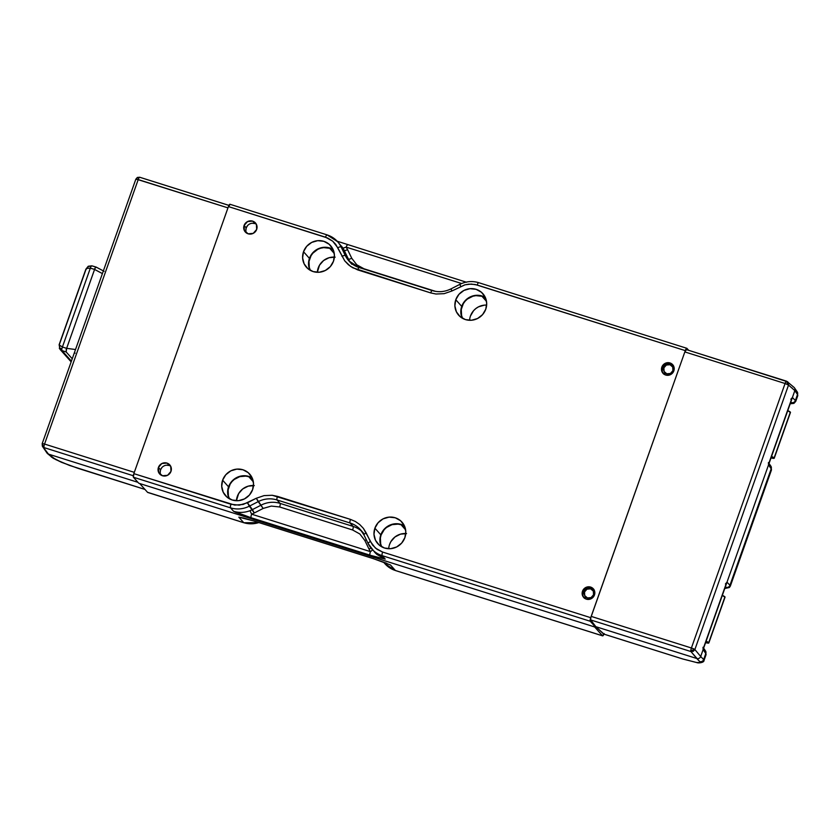 <?xml version="1.0" encoding="UTF-8"?>
<svg xmlns="http://www.w3.org/2000/svg" width="840" height="840" viewBox="0 0 840 840"><rect width="100%" height="100%" fill="white"/><g stroke="black" fill="none" stroke-linecap="round" stroke-linejoin="round"><path stroke-width="1.26" d="M673.606 371.427L672.893 370.671A4.862 4.673 138.3 0 1 664.587 372.278A4.862 4.673 138.3 0 1 663.894 367.836L666.351 365.043L670.005 364.718L672.714 367.048L672.893 370.671L670.446 373.464L666.792 373.79L664.083 371.459L663.894 367.836A4.862 4.673 138.3 0 1 671.832 365.82A4.862 4.673 138.3 0 1 672.893 370.671L673.606 371.427M594.248 595.55L593.534 594.794A4.862 4.673 138.3 0 1 585.218 596.4A4.862 4.673 138.3 0 1 584.535 591.958L586.992 589.166L590.635 588.84L593.355 591.171L593.534 594.794L591.077 597.587L587.423 597.923L584.714 595.581L584.535 591.958A4.862 4.673 138.3 0 1 592.473 589.942A4.862 4.673 138.3 0 1 593.534 594.794L594.248 595.55M703.3 648.428L726.38 583.233M768.705 463.712L791.795 398.528M705.779 653.53A3.129 3.014 -34.1 0 0 705.432 650.8A3.129 3.014 -34.1 0 1 705.779 653.53L703.122 649.614L705.779 653.53L703.647 659.558L705.779 653.53L706.073 654.612L705.464 650.853L703.133 647.462M703.006 647.283L703.122 649.614L700.686 656.492L703.647 659.558L700.686 656.492A3.129 3.014 138.3 0 1 696.749 658.497L699.71 661.563A3.129 3.035 -44 0 0 703.647 659.558A3.129 3.035 136 0 1 699.71 661.563C700.665 662.624 699.562 662.918 696.402 662.466A3.129 2.656 98.6 0 0 696.99 662.624A3.129 2.656 -81.4 0 1 696.402 662.466L682.804 658.98L603.729 634.053M730.338 586.089L771.477 469.896L771.194 468.815L729.96 585.249A3.129 3.035 136 0 1 726.023 587.265L724.804 588.368L725.918 588.284L726.023 587.265A3.129 3.035 -44 0 0 729.96 585.249L730.338 586.089L729.361 587.528L724.763 588.504M771.477 469.906L770.879 466.137A3.129 3.014 145.9 0 1 771.194 468.815A3.129 3.014 -34.1 0 0 769.325 464.982M790.828 399.273L792.414 397.478L795.365 400.544A3.129 3.035 136 0 1 791.438 402.549L790.22 403.662L791.332 403.578L790.828 401.93L791.438 402.549A3.129 3.035 136 0 0 795.365 400.544L795.743 401.373L793.947 403.368L790.178 403.788M795.743 401.373L797.79 395.598L797.496 394.517L795.365 400.544L792.414 397.478L794.84 390.6L797.496 394.517L795.365 400.544M725.424 586.646L726.023 587.265L725.424 586.646M771.194 468.815L768.537 464.898L771.194 468.815L729.96 585.249L726.999 582.183L725.424 583.989M729.96 585.249L726.999 582.183L768.537 464.898L768.411 462.567M603.645 634.043L682.878 659.022A3.129 0.756 -72.5 0 1 682.804 658.98A3.129 0.756 107.5 0 0 682.889 659.022L696.948 662.624C698.187 663.264 704.183 662.771 704.025 660.387L703.647 659.558M797.496 394.517A3.129 3.014 -34.1 0 0 797.15 391.786A3.129 3.014 145.9 0 1 797.496 394.517L794.84 390.6A3.129 3.014 -41.7 0 0 792.981 386.768M794.073 387.387A3.129 3.014 138.3 0 1 794.84 390.6L788.529 385.067L787.71 381.812L788.403 382.725L785.946 381.654A3.129 0.756 -72.5 0 1 786.587 381.181A3.129 0.756 -72.5 0 1 786.66 381.224L794.031 387.356M693.284 651.325L690.942 651.546L696.749 658.497A3.129 3.014 -41.7 0 0 700.686 656.492L694.869 649.541L693.284 651.325L694.869 649.541L693.599 648.805L692.696 650.423L693.284 651.325L692.696 650.423L690.848 650.212A3.129 0.756 107.5 0 0 690.942 651.546L699.71 661.563L699.615 662.592L696.402 662.466L682.804 658.98L603.561 634L595.833 626.682L696.749 658.497L595.833 626.682L590.72 619.952L690.942 651.546L693.284 651.325M792.414 397.478L700.686 656.492L694.869 649.541L788.529 385.067L794.84 390.6L792.414 397.478M603.865 634L595.833 626.682L590.72 619.952L590.846 617.547L684.841 351.918L785.064 383.512L691.404 647.986L693.599 648.805L691.404 647.986A3.129 0.756 107.5 0 0 690.848 650.212L692.696 650.423L693.599 648.805L694.869 649.541L788.529 385.067L787.248 384.342L787.521 382.641L788.403 382.725L788.529 385.067L785.064 383.512A3.129 0.756 -72.5 0 1 785.946 381.654L787.521 382.641L787.248 384.342L785.064 383.512A3.129 0.756 -72.5 0 1 785.946 381.654A3.129 0.756 -72.5 0 1 786.587 381.181A3.129 0.756 -72.5 0 1 786.66 381.224M684.841 351.918L686.448 349.629A3.129 0.756 107.5 0 0 686.375 349.587A3.129 0.756 107.5 0 0 684.841 351.918L785.064 383.512L691.404 647.986L591.192 616.392A3.129 0.756 107.5 0 0 590.72 619.952L690.942 651.546A3.129 0.756 -72.5 0 1 690.848 650.212A3.129 0.756 -72.5 0 1 691.404 647.986L591.192 616.392L684.841 351.918M786.492 381.171L686.448 349.629M77.994 468.332A3.129 0.756 -72.5 0 1 77.9 468.279L61.751 462.378A3.129 1.575 112.9 0 1 61.541 462.326A3.129 1.575 112.9 0 1 61.373 462.221A3.129 1.575 -67.1 0 0 61.541 462.326A3.129 1.575 -67.1 0 0 61.751 462.378L52.301 457.464A3.129 3.003 131.2 0 1 51.24 456.866A3.129 3.003 -48.8 0 0 52.301 457.464L48.499 454.125A3.129 3.014 138.3 0 1 47.407 453.506M46.956 452.981A3.129 3.014 -41.7 0 0 48.499 454.125L55.724 459.585L69.531 465.433L144.953 489.416L77.9 468.279A3.129 0.756 107.5 0 0 77.983 468.321A3.129 0.756 107.5 0 0 78.078 468.332M133.959 473.508L134.305 472.353L44.552 444.056A3.129 0.756 107.5 0 0 43.995 446.281A3.129 0.756 107.5 0 0 44.079 447.615L133.308 475.745L44.079 447.615A3.129 0.756 -72.5 0 1 43.995 446.281L42.556 445.463L42.336 446.114L42.556 445.463L42.336 446.114L48.499 454.125L137.939 482.328L48.499 454.125L42.336 446.114L42.693 443.604L42.556 445.463L43.995 446.281A3.129 0.756 -72.5 0 1 44.552 444.056L42.693 443.604L44.552 444.056L138.212 179.582L135.87 179.309M42.336 446.114L42.179 443.667L135.839 179.193L137.382 177.681L136.353 179.13L227.966 207.879L228.396 206.829M228.921 205.391L139.808 177.292A3.129 0.756 107.5 0 0 139.734 177.251A3.129 0.756 107.5 0 0 139.094 177.734L137.382 177.681L139.094 177.734A3.129 0.756 107.5 0 0 138.212 179.582L227.966 207.879L134.305 472.353L227.966 207.879M139.808 177.292A3.129 0.756 107.5 0 0 139.734 177.251A3.129 0.756 107.5 0 0 139.094 177.734A3.129 0.756 107.5 0 0 138.212 179.582L44.552 444.056L134.305 472.353M59.682 345.272L59.609 347.792L59.682 345.272L62.412 346.983L59.682 345.272M59.304 348.264L59.609 347.792L59.965 349.293L61.961 350.564L59.304 348.264M59.965 349.293L59.126 344.715L85.88 269.168L88.242 266.259L91.844 265.818A3.129 0.809 -73.7 0 1 91.948 265.892A3.129 0.809 106.3 0 0 91.844 265.818A3.129 0.809 106.3 0 0 91.214 266.28L88.431 266.396L86.909 268.401L88.431 266.396L91.214 266.28A3.129 0.809 -73.7 0 1 91.844 265.818L96.107 267.067L104.087 271.288M66.108 350.018L66.612 348.38L62.412 346.983A3.129 0.819 108.4 0 0 61.835 349.241L59.609 347.792L61.835 349.241A3.129 0.819 108.4 0 0 61.961 350.564L66.171 351.96L72.24 358.774L66.171 351.96L61.961 350.564L71.4 361.158L61.961 350.564A3.129 0.819 -71.6 0 1 61.835 349.241A3.129 0.819 -71.6 0 1 62.412 346.983L90.332 268.159L86.909 268.401L85.859 269.703L59.325 344.62M86.909 268.401L90.332 268.159A3.129 0.809 -73.7 0 1 91.214 266.28A3.129 0.809 106.3 0 0 90.332 268.159L94.584 269.409L66.612 348.38L62.412 346.983L90.332 268.159L94.584 269.409L95.162 267.95M95.991 267.078L91.948 265.892M74.277 353.031L75.17 353.147M103.352 270.911L96.201 267.13L94.952 268.317L66.633 348.348L75.516 349.524L66.633 348.348L66.16 351.96M94.573 269.441L102.407 273.588L94.573 269.441M96.201 267.13L95.456 267.529M170.688 466.231A6.793 6.521 -41.7 0 0 160.555 469.833L158.424 467.439A6.793 6.521 138.3 0 1 169.775 464.898A6.793 6.521 138.3 0 1 170.982 471.398A6.793 6.521 138.3 0 1 159.632 473.928A6.793 6.521 138.3 0 1 158.424 467.439L160.555 469.833L160.167 472.406M256.358 224.291A6.793 6.521 -41.7 0 0 246.225 227.882L244.094 225.488A6.793 6.521 138.3 0 1 255.454 222.957A6.793 6.521 138.3 0 1 256.662 229.457A6.793 6.521 138.3 0 1 245.311 231.987A6.793 6.521 138.3 0 1 244.094 225.488L246.225 227.882L245.847 230.465M593.649 589.207A6.479 6.216 -41.7 0 0 591.318 587.853L590.615 587.066A6.479 6.216 138.3 0 1 593.712 596.495A6.479 6.216 138.3 0 1 583.643 597.419A6.479 6.216 138.3 0 1 590.615 587.066L591.318 587.853A6.479 6.216 -41.7 0 0 584.01 597.797M673.008 365.085A6.479 6.216 -41.7 0 0 670.688 363.731L669.984 362.943A6.479 6.216 138.3 0 1 673.082 372.372A6.479 6.216 138.3 0 1 663.001 373.296A6.479 6.216 138.3 0 1 669.984 362.943L670.688 363.731A6.479 6.216 -41.7 0 0 663.369 373.674M222.621 480.175A16.201 15.561 138.3 0 1 249.711 474.128A16.201 15.561 138.3 0 1 252.609 489.626A16.201 15.561 138.3 0 1 225.519 495.673A16.201 15.561 138.3 0 1 222.621 480.175L228.553 486.832L222.621 480.175L221.718 486.318L223.23 492.251L226.926 497.06L232.26 500.021L238.403 500.682L244.429 498.939L249.417 495.054L252.609 489.626L253.523 483.473L252 477.55L248.304 472.731L242.97 469.77L236.828 469.119L230.8 470.862L225.813 474.747L222.621 480.175M252.168 477.907A16.201 15.561 -41.7 0 0 228.553 486.832L227.64 492.975M374.892 528.182A16.201 15.561 138.3 0 1 401.982 522.123A16.201 15.561 138.3 0 1 404.88 537.631A16.201 15.561 138.3 0 1 377.79 543.679A16.201 15.561 138.3 0 1 374.892 528.182L380.825 534.839L374.892 528.182L373.979 534.324L375.491 540.256L379.197 545.066L384.531 548.026L390.673 548.688L396.701 546.945L401.688 543.06L404.88 537.631L405.783 531.479L404.271 525.546L400.575 520.737L395.241 517.776L389.099 517.125L383.072 518.868L378.084 522.753L374.892 528.182M404.439 525.903A16.201 15.561 -41.7 0 0 380.825 534.839L379.911 540.981L380.373 544.037M455.784 299.733A16.201 15.561 138.3 0 1 482.885 293.685A16.201 15.561 138.3 0 1 485.772 309.183A16.201 15.561 138.3 0 1 458.682 315.231A16.201 15.561 138.3 0 1 455.784 299.733L461.717 306.39L455.784 299.733L454.881 305.875L456.393 311.808L460.1 316.627L465.423 319.589L471.566 320.24L477.593 318.496L482.58 314.612L485.772 309.183L486.685 303.041L485.173 297.108L481.467 292.288L476.133 289.338L469.991 288.677L463.964 290.419L458.976 294.305L455.784 299.733M485.342 297.465A16.201 15.561 -41.7 0 0 461.717 306.39L460.961 309.435L461.265 315.588M303.524 251.727A16.201 15.561 138.3 0 1 330.614 245.679A16.201 15.561 138.3 0 1 333.501 261.177A16.201 15.561 138.3 0 1 306.411 267.236A16.201 15.561 138.3 0 1 303.524 251.727L309.445 258.384L303.524 251.727L302.61 257.88L304.122 263.812L307.829 268.622L313.152 271.582L319.305 272.233L325.322 270.491L330.32 266.606L333.501 261.177L334.415 255.035L332.903 249.102L329.196 244.293L323.873 241.332L317.719 240.671L311.703 242.414L306.716 246.298L303.524 251.727M333.07 249.459A16.201 15.561 -41.7 0 0 309.445 258.384L308.69 261.429L309.005 267.582M351.929 264.327L348.863 260.894A25.074 24.076 138.3 0 1 345.324 255.591L341.135 246.96A3.129 0.84 154.1 0 0 337.764 247.737L344.747 260.883L348.401 264.736L352.769 267.781L430.679 292.908L435.95 294.01L444.098 293.675L451.868 291.007L464.688 284.907L468.867 284.13L475.156 284.487L685.303 350.627L590.73 617.683A3.129 0.756 -72.5 0 0 590.279 621.264L590.73 617.683L382.62 552.069L377.044 549.339L372.561 545.066L363.405 528.392L359.751 524.538L355.394 521.493L350.48 519.393L272.213 495.275L264.065 495.611L256.295 498.267L263.151 508.442L258.195 501.638L249.344 506.163L247.443 502.793L239.295 505.155L230.969 504.263A3.129 0.756 107.5 0 0 230.517 507.843L233.572 511.277L235.683 512.316L251.15 517.755L375.175 556.784L385.224 559.083L382.169 555.65L590.279 621.264L595.634 627.27L138.747 483.231L133.392 477.225L230.517 507.843A25.074 24.076 -41.7 0 0 249.344 506.163L258.195 501.638L256.295 498.267L247.443 502.793L252.41 509.596L261.25 505.071L252.41 509.596A25.074 24.076 -41.7 0 1 250.005 510.678A25.074 24.076 -41.7 0 0 252.41 509.596L254.31 512.967L263.151 508.442L254.31 512.967L249.344 506.163A25.074 24.076 138.3 0 1 230.517 507.843L233.572 511.277A25.074 24.076 -41.7 0 0 250.005 510.678L251.601 514.174A3.129 0.756 107.5 0 0 251.15 517.755A3.129 0.756 -72.5 0 1 251.601 514.174A28.203 27.09 -41.7 0 0 254.31 512.967A28.203 27.09 138.3 0 1 251.601 514.174L370.44 551.639L251.601 514.174L250.005 510.678A25.074 24.076 138.3 0 1 233.572 511.277L251.15 517.755L369.989 555.219A3.129 0.756 -72.5 0 1 370.44 551.639A3.129 0.861 -32.2 0 0 372.467 549.749A3.129 0.861 -32.2 0 1 370.44 551.639A28.203 27.09 138.3 0 1 369.044 549.139L364.854 540.509L369.044 549.139A3.129 0.84 154.1 0 0 370.881 547.911A3.129 0.84 -25.9 0 1 369.044 549.139A28.203 27.09 -41.7 0 0 370.44 551.639A3.129 0.756 107.5 0 0 369.989 555.219L385.224 559.083L382.169 555.65L590.279 621.264L595.634 627.27L595.833 626.682L595.634 627.27L138.747 483.231L133.392 477.225L133.854 473.644L228.417 206.588L230.034 204.32A3.129 0.756 107.5 0 0 229.94 204.257A3.129 0.756 107.5 0 0 228.417 206.588L325.542 237.206A3.129 0.756 -72.5 0 1 327.065 234.875A3.129 0.756 107.5 0 0 325.542 237.206L332.756 241.216L337.764 247.737A3.129 0.84 -25.9 0 1 341.135 246.96L344.19 250.404A3.129 0.84 154.1 0 0 347.56 249.627L351.75 258.258A3.129 0.84 -25.9 0 1 348.38 259.024L344.19 250.404A25.074 24.076 -41.7 0 0 342.962 248.168L346.164 247.128L461.643 283.531L346.164 247.128L347.56 249.627L346.164 247.128A3.129 0.756 -72.5 0 1 347.697 244.787A3.129 0.756 -72.5 0 1 347.781 244.85A3.129 0.756 107.5 0 0 347.687 244.787A3.129 0.756 107.5 0 0 346.164 247.128L342.962 248.168L337.586 241.668A25.074 24.076 138.3 0 1 341.135 246.96L344.19 250.404L348.38 259.024L345.324 255.591L341.135 246.96A25.074 24.076 -41.7 0 0 337.565 241.637A25.074 24.076 -41.7 0 0 327.159 234.938A25.074 24.076 138.3 0 1 337.586 241.668L327.065 234.875L229.94 204.257M359.09 267.55A25.074 24.076 138.3 0 1 348.883 260.915A25.074 24.076 138.3 0 1 345.324 255.591A3.129 0.84 154.1 0 0 341.954 256.358A3.129 0.84 -25.9 0 1 345.324 255.591L348.38 259.024A25.074 24.076 -41.7 0 0 350.48 262.531A25.074 24.076 138.3 0 1 348.38 259.024A3.129 0.84 154.1 0 0 351.75 258.258L356.758 264.779L363.983 268.779L435.656 291.385L363.983 268.779L356.758 264.779L351.75 258.258L347.56 249.627A3.129 0.84 -25.9 0 1 344.19 250.404A25.074 24.076 -41.7 0 0 342.962 248.168L341.45 246.047M364.854 540.509A3.129 0.84 154.1 0 0 366.251 539.648A3.129 0.84 -25.9 0 1 364.854 540.509L359.846 533.988L364.854 540.509M352.632 529.988L359.846 533.988L352.632 529.988A3.129 0.756 107.5 0 0 353.084 526.407A25.074 24.076 138.3 0 1 361.893 531.489A25.074 24.076 -41.7 0 0 353.084 526.407A3.129 0.756 -72.5 0 1 352.632 529.988L279.636 506.971L352.632 529.988M363.941 534.881A25.074 24.076 138.3 0 0 360.433 529.673A25.074 24.076 138.3 0 0 350.018 522.974A3.129 0.756 -72.5 0 1 350.48 519.393A3.129 0.756 107.5 0 0 350.018 522.974L277.022 499.957A3.129 0.756 -72.5 0 1 277.483 496.377A3.129 0.756 107.5 0 0 277.022 499.957A25.074 24.076 138.3 0 0 258.195 501.638A25.074 24.076 138.3 0 1 277.022 499.957L280.088 503.391L277.022 499.957L350.018 522.974L353.084 526.407L280.088 503.391A25.074 24.076 -41.7 0 0 261.25 505.071A25.074 24.076 138.3 0 1 280.088 503.391A3.129 0.756 -72.5 0 1 279.636 506.971L271.31 506.079L263.151 508.442L271.31 506.079L279.636 506.971A3.129 0.756 107.5 0 0 280.088 503.391L353.084 526.407L350.018 522.974A25.074 24.076 138.3 0 1 360.455 529.694L363.962 534.944A3.129 0.84 154.1 0 0 363.993 534.996L368.13 543.512M385.224 559.083L376.961 554.474L374.524 552.058L385.224 559.083M484.89 297.203L482.066 295.995L475.923 295.334L469.896 297.077L464.909 300.962L461.717 306.39A16.201 15.561 -41.7 0 0 462.157 318.108M332.619 249.197L329.794 247.989L323.652 247.328L317.625 249.071L312.637 252.956L309.445 258.384A16.201 15.561 -41.7 0 0 309.887 270.113M245.879 475.797L242.76 475.776M239.673 476.354L234.055 479.22L229.887 483.966L228.553 486.832A16.201 15.561 -41.7 0 0 228.995 498.55M398.139 523.803L395.031 523.782M391.944 524.36L386.327 527.226L382.158 531.972L380.825 534.839A16.201 15.561 -41.7 0 0 381.255 546.557M254.762 223.524L252.178 223.251M247.569 225.614L246.225 227.882A6.793 6.521 -41.7 0 0 246.53 233.047M169.082 465.476L166.509 465.192M161.889 467.555L160.555 469.833A6.793 6.521 -41.7 0 0 160.86 474.989M478.601 282.681A25.074 24.076 138.3 0 1 478.8 282.744A3.129 0.756 107.5 0 0 478.706 282.681A3.129 0.756 107.5 0 0 477.183 285.022A3.129 0.756 -72.5 0 1 478.706 282.681C472.29 280.77 466.001 281.327 459.869 284.351L460.709 286.493L459.974 284.424M688.653 350.301L686.921 348.358L688.653 350.301M382.169 555.65A25.074 24.076 138.3 0 1 371.731 548.919A25.074 24.076 138.3 0 1 368.183 543.627A25.074 24.076 -41.7 0 0 371.753 548.95A25.074 24.076 -41.7 0 0 382.169 555.65A3.129 0.756 -72.5 0 1 382.62 552.069A3.129 0.756 107.5 0 0 382.169 555.65M374.787 552.363L368.151 543.575A3.129 0.84 -25.9 0 1 370.387 541.548L366.198 532.917A3.129 0.84 154.1 0 0 363.962 534.944A3.129 0.84 -25.9 0 1 366.198 532.917L363.405 528.392L359.751 524.538L355.394 521.493L350.48 519.393L277.483 496.377L272.213 495.275L264.065 495.611L256.295 498.267L243.159 504.462L234.707 505.082L133.854 473.644A3.129 0.756 107.5 0 0 133.392 477.225L230.517 507.843A3.129 0.756 -72.5 0 1 230.969 504.263L133.854 473.644L228.417 206.588L327.768 238.056L332.756 241.216L335.79 244.472L344.747 260.883L350.511 266.375L357.683 269.892A3.129 0.756 -72.5 0 1 359.195 267.55A3.129 0.756 -72.5 0 1 359.3 267.624A3.129 0.756 107.5 0 0 359.205 267.561A3.129 0.756 107.5 0 0 357.683 269.892L430.679 292.908A3.129 0.756 -72.5 0 1 432.201 290.567A3.129 0.756 107.5 0 0 430.679 292.908L435.95 294.01L444.098 293.675L451.868 291.007L451.017 288.876L451.868 291.007L464.993 284.823L471.282 284.046L477.183 285.022L685.303 350.627A3.129 0.756 -72.5 0 1 686.826 348.296A3.129 0.756 -72.5 0 1 686.921 348.358L685.303 350.627L590.73 617.683L382.62 552.069L375.406 548.069L370.387 541.548A3.129 0.84 154.1 0 0 368.151 543.564A3.129 0.84 154.1 0 0 368.183 543.627M432.296 290.63A3.129 0.756 107.5 0 0 432.191 290.567L359.205 267.561L348.863 260.894M363.993 534.996A3.129 0.84 -25.9 0 1 363.962 534.933L368.151 543.575M170.982 471.398L170.73 466.337L166.95 463.082L161.847 463.533L158.424 467.439L158.676 472.5L162.456 475.755L167.559 475.304L170.982 471.398M256.662 229.457L256.41 224.385L252.63 221.13L247.527 221.592L244.094 225.488L244.346 230.548L248.136 233.814L253.239 233.352L256.662 229.457M586.331 599.151L591.202 598.721L594.468 595.004L594.226 590.174L590.615 587.066L585.753 587.496L582.488 591.224L582.729 596.053L586.331 599.151M669.984 362.943L665.123 363.374L661.847 367.101L662.088 371.921L665.7 375.029L670.562 374.598L673.837 370.87L673.596 366.051L669.984 362.943M588.861 587.591L593.45 589.029M582.824 594.468L584.462 589.837M662.183 370.346L663.821 365.715M668.231 363.468L672.819 364.906M462.641 318.392A15.876 15.246 138.3 0 1 465.119 301.193A15.876 15.246 138.3 0 1 481.961 296.289L486.518 301.403L481.961 296.289L485.562 297.98A15.876 15.246 138.3 0 0 481.961 296.289L475.933 295.649L472.909 296.216L467.407 299.03L465.15 301.161L463.323 303.681L461.276 309.467L461.58 315.504L462.641 318.392M486.654 305.109A15.876 15.246 -41.7 0 0 469.592 320.292L469.739 318.959M253.481 485.552A15.876 15.246 -41.7 0 0 236.428 500.735L238.623 493.616L242.708 488.964L248.209 486.15L254.289 485.615M248.797 476.731L253.355 481.845L248.797 476.731L252.399 478.422A15.876 15.246 138.3 0 0 248.797 476.731A15.876 15.246 138.3 0 0 231.956 481.635A15.876 15.246 138.3 0 0 229.478 498.834L228.417 495.936L228.113 489.909L230.16 484.124L231.977 481.604L234.245 479.472L239.747 476.658L245.826 476.112L248.797 476.731M333.291 249.984A15.876 15.246 138.3 0 0 329.69 248.294L323.673 247.643L320.649 248.209L317.762 249.354L312.879 253.166L311.052 255.675L309.005 261.461L309.309 267.498L310.38 270.385A15.876 15.246 138.3 0 1 312.848 253.186A15.876 15.246 138.3 0 1 329.69 248.294L334.246 253.407L329.69 248.294L333.291 249.974M334.383 257.103A15.876 15.246 -41.7 0 0 317.331 272.296L319.515 265.178L323.6 260.526L329.102 257.712L335.181 257.166M405.752 533.547A15.876 15.246 -41.7 0 0 388.7 548.74L388.836 547.407M401.069 524.738L405.615 529.851L401.069 524.738L404.67 526.428A15.876 15.246 138.3 0 0 401.069 524.738A15.876 15.246 138.3 0 0 384.227 529.641A15.876 15.246 138.3 0 0 381.749 546.84L380.678 543.942L380.383 537.915L381.119 534.933L384.248 529.61L386.516 527.478L392.018 524.664L398.097 524.118L401.069 524.738M243.096 517.881L254.142 521.083A3.129 0.756 -72.5 0 1 254.047 521.02L238.812 517.156L244.062 518.175L238.812 517.156L243.737 522.69A25.074 24.076 -41.7 0 0 258.836 522.564A25.074 24.076 138.3 0 1 243.737 522.69L238.812 517.156L254.047 521.02A3.129 0.756 107.5 0 0 254.142 521.083A3.129 0.756 107.5 0 0 254.258 521.083M373.244 558.485A3.129 0.756 -72.5 0 1 372.981 558.548A3.129 0.756 -72.5 0 1 372.887 558.485L254.047 521.02L372.887 558.485A3.129 0.756 107.5 0 0 372.981 558.548L254.142 521.083M386.127 563.105A25.074 24.076 -41.7 0 0 390.464 564.963L372.887 558.485L390.464 564.963A25.074 24.076 138.3 0 1 386.127 563.105M604.159 633.528L602.543 635.807L594.657 626.966L139.713 483.536L147.588 492.377L243.737 522.69A3.129 0.756 107.5 0 0 243.841 522.753M603.928 634.137A3.129 0.756 -72.5 0 1 602.637 635.87A3.129 0.756 -72.5 0 1 602.543 635.807L395.388 570.497A3.129 0.756 107.5 0 0 395.483 570.559L384.951 563.766A25.074 24.076 -41.7 0 0 395.388 570.497L390.464 564.963L395.388 570.497L602.543 635.807L594.657 626.966L139.713 483.536L147.588 492.377A3.129 0.756 107.5 0 0 147.683 492.44A3.129 0.756 107.5 0 0 147.798 492.44M384.983 563.798A25.074 24.076 138.3 0 0 395.388 570.497A3.129 0.756 -72.5 0 0 395.493 570.57A3.129 0.756 107.5 0 0 395.598 570.559M259.003 522.617L243.831 522.753A3.129 0.756 -72.5 0 1 243.737 522.69L147.893 492.408M484.397 305.141L478.495 306.852L475.87 308.522L473.603 310.663L470.474 315.977M406.56 533.62L400.47 534.156L394.968 536.97L390.883 541.622L389.582 544.425M771.529 456.435A6.583 0.913 19.5 0 1 774.123 457.947A6.583 0.913 19.5 0 1 774.239 458.22A6.583 0.913 19.5 0 1 771.015 457.905L774.134 458.325L790.356 412.125L774.123 457.947L771.477 456.414M774.239 458.22L790.472 412.398A6.583 0.913 -160.5 0 0 790.356 412.125A6.583 0.913 -160.5 0 0 787.752 410.613M787.71 410.592L790.356 412.503M706.115 641.172A6.583 0.913 19.5 0 1 708.708 642.684A6.583 0.913 19.5 0 1 708.824 642.957A6.583 0.913 19.5 0 1 705.59 642.642L708.708 643.062L724.931 596.862L708.708 642.684L706.062 641.151M708.824 642.957L725.046 597.135A6.583 0.913 -160.5 0 0 724.931 596.862A6.583 0.913 -160.5 0 0 722.337 595.35M722.284 595.329L724.941 597.24M665.448 373.38L664.587 372.278M586.089 597.502L585.218 596.4M706.073 654.612L704.025 660.387M769.041 463.481L770.868 466.127M797.79 395.598L797.181 391.839M797.181 391.829L794.514 387.901M593.46 590.929L592.473 589.942M672.829 366.807L671.832 365.82M686.375 349.587L787.71 381.812M47.439 453.537L53.13 458.209L61.551 462.326L77.983 468.321L144.974 489.447M46.966 452.991L42.535 446.471M229.488 205.548L139.734 177.251L137.361 177.44L135.839 179.193M71.148 361.851L59.997 349.325M583.643 597.419L584.336 598.206M663.705 374.084L663.001 373.296M466.526 282.25L337.176 241.216M376.961 554.484L375.113 552.71M363.52 533.138L360.455 529.694M673.375 365.463L672.683 364.675M593.313 588.798L594.017 589.586M459.869 284.351L451.017 288.876C444.843 291.911 438.575 292.478 432.201 290.567M478.706 282.681L686.826 348.296M372.981 558.548L386.348 563.147M384.951 563.766L383.481 562.118M395.483 570.559L602.637 635.87M243.831 522.753L147.683 492.44"/></g></svg>
